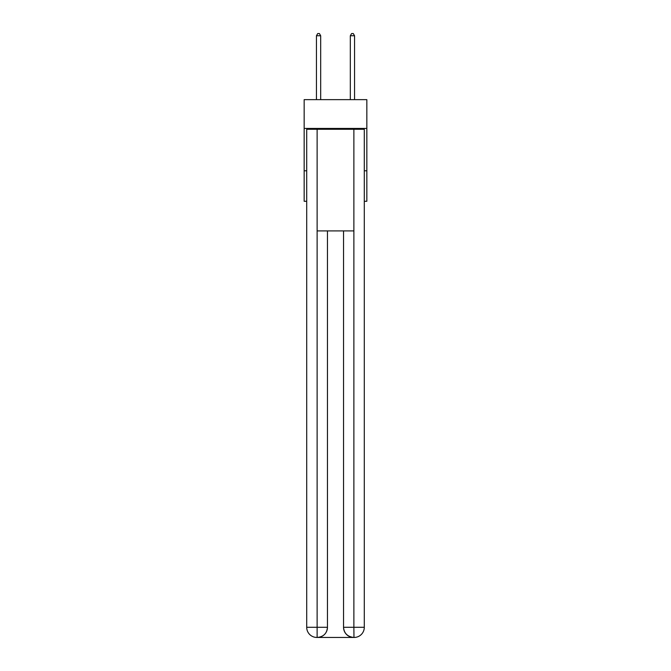 <?xml version="1.0" encoding="UTF-8"?>
<svg xmlns="http://www.w3.org/2000/svg" width="671" height="671" viewBox="0 0 671 671"><rect width="100%" height="100%" fill="white"/><g stroke="black" fill="none" stroke-linecap="round" stroke-linejoin="round"><path stroke-width="1.01" d="M366.836 128.438L366.836 99.644L304.164 99.644L304.164 128.438L366.836 128.438L366.836 201.275L364.294 201.275M306.706 170.786L304.164 170.786L304.164 128.438M366.836 170.786L364.294 170.786M304.164 170.786L304.164 201.275L306.706 201.275M316.871 637.45A10.166 10.166 0 0 1 306.706 627.284L327.456 627.284L327.456 230.916L327.456 627.284A10.166 10.166 0 0 1 317.291 637.45L316.871 637.45A10.166 10.166 0 0 1 306.706 627.284L306.706 129.285L317.123 129.285L317.123 230.916L353.877 230.916L353.877 129.285L317.123 129.285M353.877 129.285L364.294 129.285L364.294 627.284A10.166 10.166 0 0 1 354.129 637.45L353.709 637.45A10.166 10.166 0 0 1 343.544 627.284L343.544 230.916L343.544 627.284C344.064 633.273 347.452 636.662 353.709 637.45L317.291 637.45C323.573 636.796 326.962 633.407 327.456 627.284M343.544 627.284L353.877 627.284L353.961 637.45M317.123 230.916L317.123 637.45M320.679 99.644L320.679 35.756L316.444 35.756L316.444 99.644M316.444 35.756L317.719 33.55L319.404 33.55L320.679 35.756M354.556 99.644L354.556 35.756L350.321 35.756L350.321 99.644M350.321 35.756L351.596 33.55L353.281 33.55L354.556 35.756M353.877 230.916L353.877 627.284L364.294 627.284"/></g></svg>
